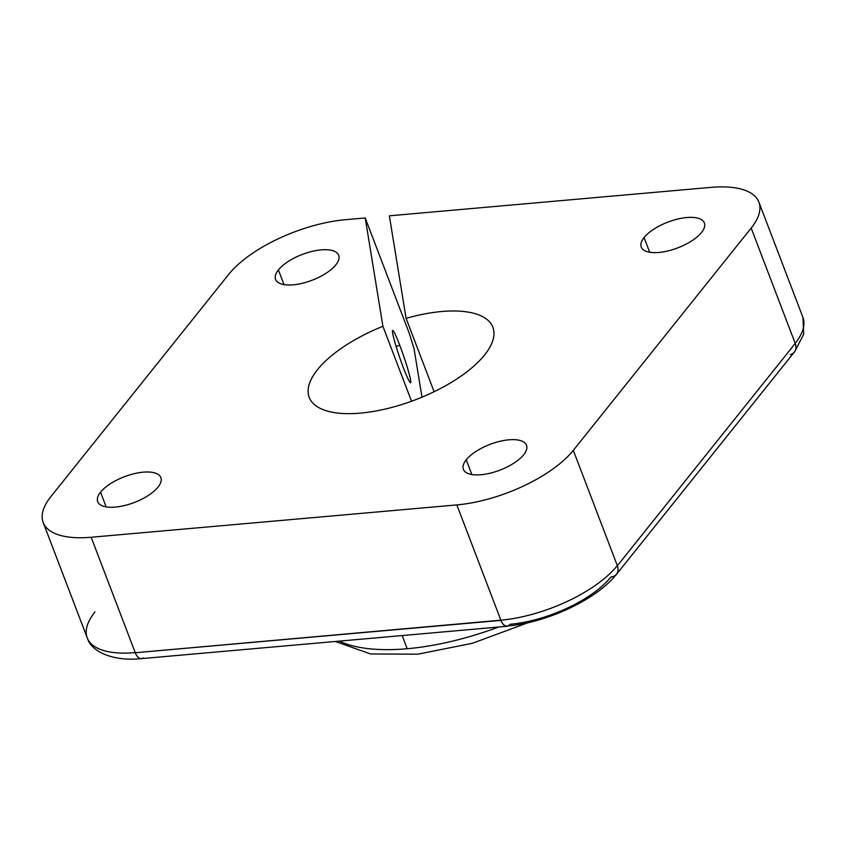 <?xml version="1.0" encoding="UTF-8"?>
<svg xmlns="http://www.w3.org/2000/svg" width="846" height="846" viewBox="0 0 846 846"><rect width="100%" height="100%" fill="white"/><g stroke="black" fill="none" stroke-linecap="round" stroke-linejoin="round"><path stroke-width="1.27" d="M407.201 648.734L402.167 635.558L407.201 648.734A168.957 68.991 159.1 0 1 339.257 641.131A168.957 68.991 -20.9 0 0 407.201 648.734A168.957 68.991 -20.9 0 0 498.601 627.023A168.957 68.991 159.1 0 1 407.201 648.734M395.991 406.281A98.305 40.143 -20.9 0 0 492.88 327.254A98.305 40.143 -20.9 0 0 406.101 318.36L434.114 391.719L406.101 318.36L389.35 215.825L710.926 187.368L389.35 215.825L406.101 318.36A98.305 40.143 159.1 0 1 493.853 335.799A98.305 40.143 159.1 0 1 395.991 406.281A98.305 40.143 159.1 0 1 308.335 394.12A98.305 40.143 159.1 0 1 382.921 326.302L411.537 401.237L382.921 326.302A98.305 40.143 -20.9 0 0 309.213 397.387A98.305 40.143 -20.9 0 0 395.991 406.281M396.108 346.511L399.756 345.263A27.643 2.115 71.1 0 0 392.639 330.448A27.643 2.115 71.1 0 0 403.457 367.925A27.643 2.115 71.1 0 0 410.585 382.752A27.643 2.115 71.1 0 0 399.756 345.263L396.108 346.511M701.546 232.46A33.787 13.8 -20.9 0 0 704.38 222.942A33.787 13.8 -20.9 0 0 677.551 219.093A33.787 13.8 -20.9 0 0 644.081 237.546L649.696 252.256L644.081 237.546A33.787 13.8 -20.9 0 0 641.247 247.053A33.787 13.8 -20.9 0 0 668.065 250.902A33.787 13.8 -20.9 0 0 701.546 232.46A33.787 13.8 159.1 0 1 658.833 252.468A33.787 13.8 159.1 0 1 644.081 237.546A33.787 13.8 159.1 0 1 686.783 217.538A33.787 13.8 159.1 0 1 701.546 232.46M158.012 487.095A33.787 13.8 -20.9 0 0 160.846 477.578A33.787 13.8 -20.9 0 0 134.028 473.728A33.787 13.8 -20.9 0 0 100.547 492.171L106.162 506.891L100.547 492.171A33.787 13.8 -20.9 0 0 97.713 501.689A33.787 13.8 -20.9 0 0 124.531 505.538A33.787 13.8 -20.9 0 0 158.012 487.095A33.787 13.8 159.1 0 1 115.31 507.103A33.787 13.8 159.1 0 1 100.547 492.171A33.787 13.8 159.1 0 1 143.249 472.174A33.787 13.8 159.1 0 1 158.012 487.095M523.685 454.736A33.787 13.8 -20.9 0 0 526.519 445.229A33.787 13.8 -20.9 0 0 499.7 441.369A33.787 13.8 -20.9 0 0 466.22 459.822L471.846 474.532L466.22 459.822A33.787 13.8 -20.9 0 0 463.386 469.329A33.787 13.8 -20.9 0 0 490.215 473.189A33.787 13.8 -20.9 0 0 523.685 454.736A33.787 13.8 159.1 0 1 480.983 474.743A33.787 13.8 159.1 0 1 466.22 459.822A33.787 13.8 159.1 0 1 508.932 439.814A33.787 13.8 159.1 0 1 523.685 454.736M335.873 264.809A33.787 13.8 -20.9 0 0 338.707 255.302A33.787 13.8 -20.9 0 0 311.878 251.452A33.787 13.8 -20.9 0 0 278.408 269.895L284.023 284.616L278.408 269.895A33.787 13.8 -20.9 0 0 275.563 279.413A33.787 13.8 -20.9 0 0 302.392 283.262A33.787 13.8 -20.9 0 0 335.873 264.809A33.787 13.8 159.1 0 1 293.16 284.816A33.787 13.8 159.1 0 1 278.408 269.895A33.787 13.8 159.1 0 1 321.11 249.887A33.787 13.8 159.1 0 1 335.873 264.809M143.26 657.924A12.288 6.398 -95.1 0 1 135.265 652.742L135.223 652.636A92.161 37.636 159.1 0 1 87.244 637.884A92.161 37.636 -20.9 0 0 135.223 652.636L91.167 537.263A92.161 37.636 159.1 0 1 43.188 522.511A92.161 37.636 159.1 0 1 50.919 496.57L228.78 274.284A92.161 37.636 159.1 0 1 345.253 219.727L365.218 217.961L409.274 333.324L414.054 348.7L421.974 397.176L414.054 348.7L409.274 333.324L365.218 217.961L382.921 326.302L365.218 217.961L345.253 219.727A92.161 37.636 -20.9 0 0 228.78 274.284L50.919 496.57A92.161 37.636 -20.9 0 0 91.167 537.263L456.84 504.914A92.161 37.636 -20.9 0 0 573.313 450.347L751.174 228.071A92.161 37.636 -20.9 0 0 710.926 187.368A92.161 37.636 159.1 0 1 758.904 202.12A92.161 37.636 159.1 0 1 751.174 228.071L573.313 450.347A92.161 37.636 159.1 0 1 456.84 504.914L91.167 537.263L135.265 652.742L500.938 620.382L456.84 504.914L500.853 620.181A92.161 37.636 -20.9 0 0 617.326 565.614A12.288 9.211 38.7 0 1 610.886 577.014A79.873 32.613 159.1 0 1 509.937 624.306A12.288 6.398 -95.1 0 1 500.853 620.181A12.288 6.398 84.9 0 0 507.018 626.072C546.294 622.889 596.779 599.56 616.48 574.212A12.288 9.211 -141.3 0 0 617.326 565.614L573.313 450.347L617.326 565.614A92.161 37.636 159.1 0 1 500.853 620.181L135.265 652.742A12.288 6.398 84.9 0 0 141.43 658.632L507.103 626.273A12.288 6.398 -95.1 0 1 500.938 620.382A12.288 6.398 84.9 0 0 508.287 625.945A12.288 6.398 -95.1 0 1 507.103 626.273M403.457 367.925A27.643 2.115 -108.9 0 1 392.607 333.017A27.643 2.115 -108.9 0 1 399.756 345.263A27.643 2.115 -108.9 0 1 410.617 380.171A27.643 2.115 -108.9 0 1 403.457 367.925M616.512 574.318L794.373 352.042A12.288 9.211 -141.3 0 0 795.229 343.444L617.369 565.72A12.288 9.211 38.7 0 1 616.512 574.318A12.288 9.211 38.7 0 1 615.666 575.206A12.288 9.211 -141.3 0 0 617.369 565.72L795.229 343.444L751.174 228.071L795.187 343.339A92.161 37.636 -20.9 0 0 802.928 317.387A92.161 37.636 159.1 0 1 795.187 343.339A12.288 9.211 38.7 0 1 795.229 343.444A12.288 9.211 38.7 0 1 790.217 354.611M43.188 522.511L87.244 637.884A92.161 37.636 159.1 0 1 94.974 611.933M527.978 622.709L472.48 643.267L417.818 654.191L370.548 653.958L335.323 641.48M141.388 658.526C117.922 661.54 92.055 654.043 87.244 637.884M758.904 202.12L802.928 317.387L803.7 334.181L795.05 351.027"/></g></svg>
